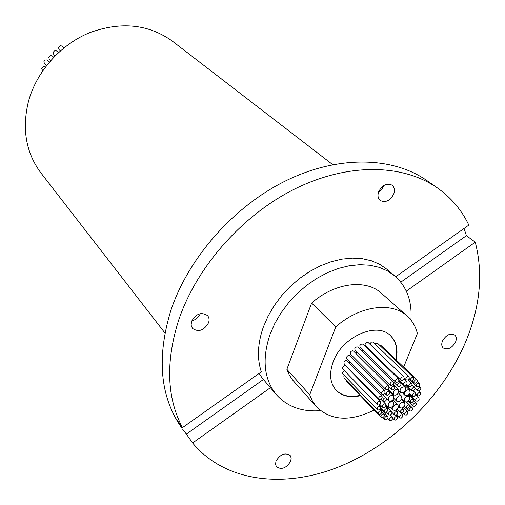 <?xml version="1.0" encoding="UTF-8"?>
<svg xmlns="http://www.w3.org/2000/svg" width="505" height="505" viewBox="0 0 505 505"><rect width="100%" height="100%" fill="white"/><g stroke="black" fill="none" stroke-linecap="round" stroke-linejoin="round"><path stroke-width="0.76" d="M404.164 378.782L403.987 377.109C402.794 376.49 401.715 376.983 400.749 378.592L400.919 380.259C402.119 380.884 403.198 380.391 404.164 378.782M403.987 377.109L368.177 342.567L367.053 342.27L365.746 342.945L365.046 343.955L365.241 345.584L400.919 380.259M398.83 380.593L398.653 378.92C397.454 378.295 396.368 378.788 395.402 380.404L395.573 382.07C396.772 382.695 397.858 382.203 398.83 380.593M398.653 378.92L363.013 344.24L361.889 343.937L360.57 344.612L359.869 345.622L360.065 347.251L395.573 382.07M393.616 383.655L393.445 381.995C392.24 381.363 391.148 381.856 390.176 383.478L390.346 385.132C391.552 385.769 392.644 385.277 393.616 383.655M393.445 381.995L357.995 347.137L356.865 346.828L355.545 347.509L354.838 348.526L355.034 350.135L390.346 385.132M388.894 387.771L388.73 386.117C387.518 385.479 386.426 385.972 385.441 387.594L385.612 389.241C386.817 389.885 387.916 389.393 388.894 387.771M388.73 386.117L353.475 351.07L352.345 350.754L351.013 351.43L350.306 352.452L350.495 354.055L385.612 389.241M384.999 392.637L384.835 390.996C383.623 390.352 382.525 390.845 381.54 392.473L381.704 394.108C382.916 394.758 384.015 394.266 384.999 392.637M384.835 390.996L349.776 355.747C348.583 355.097 347.522 355.558 346.594 357.13L346.784 358.72L381.704 394.108M382.197 397.915L382.039 396.292C380.827 395.642 379.728 396.128 378.744 397.763L378.901 399.379C380.113 400.036 381.212 399.55 382.197 397.915M382.039 396.292L347.143 360.854C345.957 360.198 344.896 360.658 343.962 362.224L344.145 363.808L378.901 399.379M380.688 403.236L380.536 401.626C379.324 400.97 378.226 401.462 377.235 403.091L377.387 404.701C378.599 405.357 379.697 404.865 380.688 403.236M380.536 401.626L345.773 366.018C344.587 365.361 343.52 365.816 342.586 367.387L342.762 368.953L377.387 404.701M380.568 408.223L380.416 406.626C379.211 405.976 378.112 406.462 377.121 408.091L377.273 409.681C378.479 410.338 379.577 409.852 380.568 408.223M344.372 370.607L342.567 372.254L342.737 373.807L377.273 409.681M381.83 412.541L381.685 410.95C380.486 410.3 379.388 410.786 378.403 412.415L378.548 413.993C379.747 414.649 380.839 414.163 381.83 412.541M344.46 375.594L343.88 376.484L344.05 378.03L378.548 413.993M384.387 415.886L384.242 414.308C383.049 413.664 381.957 414.151 380.966 415.766L381.111 417.345C382.304 417.988 383.396 417.509 384.387 415.886M388.036 418.052L387.897 416.48C386.71 415.836 385.624 416.322 384.64 417.938L384.778 419.503C385.965 420.147 387.051 419.661 388.036 418.052M392.536 418.897L392.398 417.326C391.217 416.688 390.138 417.174 389.153 418.784L389.292 420.349C390.472 420.987 391.552 420.501 392.536 418.897M397.574 418.374L397.435 416.802C396.261 416.177 395.188 416.663 394.209 418.26L394.348 419.825C395.522 420.457 396.595 419.971 397.574 418.374M402.813 416.53L402.668 414.952L400.989 414.839L399.461 416.41L399.6 417.982L401.279 418.102L402.813 416.53M407.901 413.494L407.756 411.91L406.083 411.802L404.562 413.374L404.701 414.952L406.373 415.059L407.901 413.494M412.503 409.467L412.358 407.876L410.691 407.775L409.176 409.34L409.321 410.931L410.988 411.032L412.503 409.467M416.322 404.72L416.177 403.116L414.517 403.022L413.002 404.581L413.147 406.184L414.813 406.285L416.322 404.72M419.106 399.562L418.954 397.946L417.294 397.852L415.785 399.417L415.937 401.027L417.597 401.128L419.106 399.562M420.665 394.336L420.507 392.701L418.847 392.612L417.338 394.178L417.49 395.8L419.156 395.895L420.665 394.336M420.886 389.38L420.722 387.733L419.055 387.644L417.553 389.21L417.711 390.851L419.377 390.946L420.886 389.38M419.743 385.031L419.579 383.377L417.906 383.289L416.398 384.86L416.562 386.508L418.235 386.603L419.743 385.031M417.307 381.597L417.136 379.93L415.457 379.842L413.948 381.414L414.113 383.074L415.792 383.175L417.307 381.597M417.136 379.93L381.035 345.54L379.672 345.319M413.728 379.312L413.557 377.645L411.872 377.544L410.35 379.129L410.521 380.795L412.213 380.896L413.728 379.312M413.557 377.645L377.506 343.248L374.855 343.899M400.932 384.677L400.768 383.017C399.575 382.399 398.489 382.891 397.523 384.501L397.688 386.155C398.881 386.779 399.966 386.287 400.932 384.677M362.173 349.308L362.199 351.259L397.688 386.155M394.771 388.156L394.607 386.502C393.401 385.87 392.316 386.363 391.343 387.985L391.508 389.626C392.707 390.264 393.793 389.772 394.771 388.156M356.789 351.884L355.911 353.494M389.658 393.483L389.494 391.848C388.288 391.205 387.196 391.697 386.218 393.319L386.375 394.954C387.581 395.592 388.673 395.106 389.658 393.483M352.856 356.423L351.474 357.458M386.502 399.72L386.344 398.098C385.138 397.454 384.046 397.946 383.061 399.569L383.213 401.185C384.419 401.828 385.511 401.342 386.502 399.72M350.369 362.356L349.119 362.861M385.845 405.761L385.694 404.151C384.494 403.508 383.402 404 382.411 405.622L382.563 407.219C383.762 407.87 384.86 407.377 385.845 405.761M387.79 410.546L387.644 408.955C386.445 408.311 385.359 408.804 384.374 410.42L384.52 412.004C385.713 412.648 386.805 412.162 387.79 410.546M391.968 413.267L391.823 411.682C390.643 411.051 389.557 411.537 388.579 413.147L388.717 414.725C389.904 415.363 390.99 414.876 391.968 413.267M397.65 413.475L397.504 411.891C396.324 411.266 395.251 411.752 394.272 413.355L394.418 414.933C395.592 415.558 396.671 415.072 397.65 413.475M403.842 411.158L403.697 409.568L402.018 409.454L400.49 411.026L400.629 412.617L402.315 412.73L403.842 411.158M409.505 406.714L409.359 405.111L407.687 405.01L406.165 406.582L406.31 408.179L407.983 408.286L409.505 406.714M413.683 400.907L413.532 399.291L411.865 399.19L410.35 400.762L410.496 402.371L412.168 402.479L413.683 400.907M415.666 394.708L415.514 393.079L413.841 392.985L412.326 394.55L412.478 396.179L414.151 396.28L415.666 394.708M415.104 389.178L414.946 387.531L413.267 387.436L411.752 389.008L411.91 390.649L413.589 390.75L415.104 389.178M412.067 385.264L411.903 383.604L410.218 383.503L408.697 385.088L408.861 386.735L410.546 386.843L412.067 385.264M409.246 378.352L409.075 376.673L407.377 376.572L405.856 378.157L406.026 379.829L407.724 379.937L409.246 378.352M409.075 376.673L373.119 342.232L372.261 341.917L371.2 342.245L369.868 344.195M398.786 392.316L398.521 389.664C396.595 388.654 394.841 389.45 393.275 392.05L393.534 394.689C395.459 395.705 397.208 394.916 398.786 392.316M393.875 398.439L393.622 395.813C391.684 394.79 389.929 395.585 388.351 398.192L388.604 400.806C390.535 401.835 392.29 401.046 393.875 398.439M393.679 404.745L393.433 402.144C391.508 401.128 389.753 401.917 388.175 404.518L388.414 407.106C390.34 408.135 392.095 407.352 393.679 404.745M398.275 407.535L398.035 404.947C396.122 403.937 394.38 404.726 392.808 407.314L393.041 409.89C394.954 410.912 396.696 410.123 398.275 407.535M404.947 405.212L404.707 402.611C402.807 401.62 401.071 402.409 399.505 404.985L399.745 407.567C401.645 408.57 403.375 407.787 404.947 405.212M409.814 399.146L409.568 396.526C407.674 395.548 405.944 396.337 404.391 398.906L404.638 401.513C406.525 402.504 408.255 401.721 409.814 399.146M410.06 392.858L409.801 390.213C407.901 389.229 406.172 390.024 404.619 392.593L404.871 395.232C406.771 396.223 408.501 395.434 410.06 392.858M407.055 383.661L406.891 382.001L405.193 381.894L403.665 383.478L403.83 385.138L405.528 385.246L407.055 383.661M368.145 348.406L367.892 348.987M405.502 390.012L405.237 387.348C403.325 386.357 401.589 387.152 400.029 389.74L400.282 392.385C402.201 393.389 403.937 392.593 405.502 390.012M401.879 398.792L401.626 396.173C399.714 395.169 397.972 395.964 396.406 398.552L396.652 401.159C398.565 402.169 400.307 401.387 401.879 398.792L404.638 401.513M396.065 359.857C398.325 349.694 396.482 341.639 390.523 335.699C376.907 321.275 341.904 336.885 333.174 361.864C328.976 373.649 329.967 383.106 336.147 390.239C342.112 396.185 350.186 398.003 360.362 395.693M335.989 390.062C341.954 395.876 349.971 397.643 360.033 395.352M42.635 70.877L41.719 68.421C42.546 66.692 43.758 66.25 45.349 67.083M46.384 65.719L44.402 63.662L43.922 61.654C44.844 59.83 46.107 59.432 47.716 60.461L49.32 62.102M50.538 60.688L49.294 59.426L48.808 57.4C49.717 55.582 50.973 55.178 52.577 56.188L53.663 57.28M55.089 55.821L53.764 54.496L53.259 52.444C54.161 50.639 55.405 50.229 57.002 51.22L58.416 52.615M60.347 50.879L59.053 49.616L58.536 47.539C59.426 45.747 60.663 45.33 62.248 46.302L63.901 47.893M191.54 321.426L191.111 325.226L192.443 328.401C198.591 332.467 203.969 330.586 208.571 322.758C209.474 319.955 209.152 317.582 207.605 315.644C201.445 311.692 196.091 313.618 191.54 321.426M200.327 313.643C198.629 317.43 195.77 319.835 191.755 320.852M276.008 461.122L275.503 464.253L276.456 466.809C281.594 470.054 286.335 468.198 290.678 461.261L291.202 458.073L290.205 455.478C285.06 452.303 280.325 454.184 276.008 461.122M442.468 341.02C441.32 344.019 441.578 346.335 443.226 347.977C447.796 350.18 451.906 348.204 455.567 342.043C456.735 339.013 456.469 336.665 454.771 335.017C450.201 332.864 446.098 334.865 442.468 341.02M378.674 191.711C377.393 195.517 377.923 198.446 380.265 200.498C385.58 202.922 390.068 200.782 393.73 194.065C395.049 190.196 394.5 187.229 392.069 185.165C386.761 182.829 382.291 185.013 378.674 191.711M383.787 185.512L381.799 189.432L378.397 192.519M164.92 332.965L41.05 173.114C25.938 152.87 21.759 128.92 28.507 101.259C36.657 71.394 60.619 44.491 89.77 32.623C121.181 21.305 148.76 24.183 172.514 41.252L332.738 164.643M320.511 410.666C301.99 412.074 287.301 406.765 276.437 394.74C263.919 379.255 261.792 359.131 270.061 334.373L274.802 323.497L280.988 312.917L288.469 302.88L297.079 293.632L306.623 285.382L316.862 278.331L327.562 272.631L338.47 268.407L349.327 265.75L359.895 264.689L369.931 265.239L379.223 267.353L387.587 270.964L394.847 275.97L387.146 269.43L379.905 264.431L371.579 260.814L362.337 258.68L352.357 258.106L341.86 259.128L331.084 261.735L320.258 265.895L309.647 271.52L299.497 278.495L290.053 286.657L281.525 295.816L274.127 305.759L268.022 316.244L263.345 327.032C257.582 343.52 256.906 358.462 261.319 371.863L182.45 427.64L176.22 418.841L181.32 427.35C160.06 396.507 156.55 357.641 170.772 310.752C188.327 257.739 233.777 206.274 286.152 180.626C338.602 155.029 392.991 156.651 427.173 180.758L437.784 188.207C451.375 197.903 461.728 210.194 468.842 225.085L395.762 276.772M182.45 427.64C166.802 397.795 165.507 362.053 178.574 320.416C196.489 266.842 242.596 214.675 295.57 188.58C348.627 162.541 403.47 164.005 437.784 188.207M400.812 282.156L466.405 235.677L464.07 228.462M466.405 235.677L475.255 242.166C483.462 273.962 480.129 307.501 465.263 342.8C441.837 397.397 392.574 445.549 337.719 467.314C282.996 488.808 224.567 481.663 192.613 442.973L270.415 387.695M394.847 275.97C406.904 286.802 412.257 301.479 410.9 320M346.297 380.372L346.6 381.332L381.111 417.345M395.718 359.528C397.965 349.479 396.173 341.481 390.352 335.541M406.317 291.145L475.255 242.166M374.148 410.079C350.281 421.827 331.072 420.772 316.534 406.916L292.439 379.792L289.239 374.874L286.865 369.325L311.623 303.088C334.392 282.693 365.961 278.76 381.426 293.26L407.144 316.035C412.238 320.618 415.647 326.445 417.37 333.515L403.647 367.078M311.623 303.088L335.774 326.887C359.289 305.777 391.564 301.409 407.144 316.035M316.534 406.916L312.544 401.33L309.71 394.822L335.774 326.887M286.865 369.325L309.71 394.822M276.437 394.74L262.871 378.87L258.964 373.53M192.613 442.973L186.351 434.111L263.414 379.507M182.551 429.099L186.351 434.111M380.416 406.626L378.8 404.959M381.685 410.95L379.949 409.157M384.242 414.308L381.982 411.966M387.897 416.48L380.341 408.665M392.398 417.326L390.113 414.971M397.435 416.802L395.832 415.16M402.668 414.952L397.044 409.252M407.756 411.91L403.198 407.339M412.358 407.876L406.418 401.98M416.177 403.116L413.753 400.736M418.954 397.946L415.659 394.74M420.507 392.701L418.866 391.116M420.722 387.733L418.998 386.085M419.579 383.377L417.408 381.307M400.768 383.017L398.647 380.953M394.607 386.502L392.833 384.753M389.494 391.848L387.114 389.462M386.344 398.098L382.721 394.437M385.694 404.151L380.978 399.341M387.644 408.955L385.328 406.582M391.823 411.682L385.896 405.622M397.504 411.891L395.75 410.104M403.697 409.568L402.062 407.92M409.359 405.111L406.228 402.005M413.532 399.291L408.779 394.626M415.514 393.079L413.241 390.876M414.946 387.531L412.187 384.873M411.903 383.604L407.964 379.81M398.521 389.664L393.174 384.393M393.622 395.813L387.228 389.418M393.433 402.144L391.981 400.68M398.035 404.947L392.966 399.846M404.707 402.611L401.538 399.461M409.568 396.526L408.128 395.118M409.801 390.213L404.896 385.435M406.891 382.001L403.962 379.173M405.237 387.348L398.66 380.928M401.626 396.173L398.426 393.004M396.652 401.159L393.894 398.388M400.282 392.385L399.051 391.167M403.83 385.138L398.912 380.347M404.871 395.232L402.403 392.795M399.745 407.567L398.54 406.355M393.041 409.89L390.693 407.497M388.414 407.106L385.946 404.587M388.604 400.806L386.653 398.83M393.534 394.689L387.884 389.052M406.026 379.829L404.322 378.182M408.861 386.735L406.538 384.482M411.91 390.649L406.039 384.943M412.478 396.179L409.732 393.496M410.496 402.371L408.785 400.68M406.31 408.179L404.36 406.222M400.629 412.617L397.183 409.126M394.418 414.933L392.132 412.591M388.717 414.725L386.218 412.149M384.52 412.004L380.644 408.008M382.563 407.219L379.823 404.398M383.213 401.185L381.237 399.165M386.375 394.954L384.671 393.225M391.508 389.626L389.046 387.183M410.521 380.795L408.779 379.116M414.113 383.074L411.947 380.997M416.562 386.508L410.824 380.991M417.711 390.851L415.268 388.497M417.49 395.8L415.817 394.178M415.937 401.027L409.094 394.323M413.147 406.184L408.141 401.229M409.321 410.931L406.847 408.457M404.701 414.952L402.441 412.667M399.6 417.982L396.507 414.832M394.348 419.825L392.701 418.134M389.292 420.349L387.676 418.677M384.778 419.503L382.834 417.477"/></g></svg>
